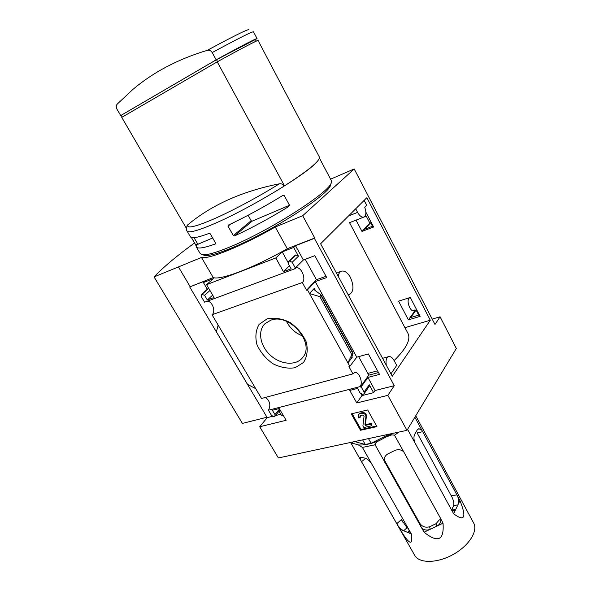 <?xml version="1.0" encoding="UTF-8"?>
<svg xmlns="http://www.w3.org/2000/svg" width="591" height="591" viewBox="0 0 591 591"><rect width="100%" height="100%" fill="white"/><g stroke="black" fill="none" stroke-linecap="round" stroke-linejoin="round"><path stroke-width="0.89" d="M394.123 360.576C406.601 348.254 411.151 339.079 407.768 333.036L349.473 222.534M356.048 220.125L361.98 231.428L373.615 227.003L365.873 212.125M420.12 316.37L410.272 297.45L398.578 301.144L408.411 319.871L420.12 316.37M364.145 200.393L366.671 205.262L364.736 207.219C366.501 212.332 366.198 215.619 363.834 217.082C361.722 217.54 359.638 215.966 357.592 212.376L355.716 208.786M404.938 327.673L430.285 320.226L392.284 376.282L320.61 243.78L366.863 197.675L430.285 320.226M386.278 365.186C385.546 360.436 386.366 357.577 388.738 356.609C390.658 356.329 392.461 357.658 394.145 360.613L396.709 365.378L390.947 373.815M326.04 276.307L316.421 279.72L305.207 259.294M378.506 372.581L368.799 375.152L358.648 356.661M432.22 319.103L440.073 316.791L434.983 324.452L354.201 168.952L330.576 179.176M314.759 238.003L314.405 238.35L394.263 385.694L387.859 395.335L406.97 430.337L278.383 457.966L259.73 426.754L267.228 417.645L189.711 286.93L213.225 277.571C220.473 280.496 253.923 267.863 287.278 248.715L314.759 238.003L302.688 215.715L354.201 168.952M406.97 430.337L456.333 348.454L440.073 316.791M364.204 216.912L366.272 216.24L369.84 223.095L361.98 231.428M316.421 279.72L306.552 290.181L307.468 289.863L349.828 366.361L356.779 357.186L368.341 353.928L379.488 374.384L367.905 377.427L361.167 386.839L364.078 392.092L364.1 393.68L363.362 394.167L362.704 394.337L360.148 393.081L357.555 388.42L349.776 390.415L356.779 402.951L387.859 395.335M294.717 268.816L204.612 302.2L201.265 296.542L201.664 294.348L204.589 295.286L207.345 299.962L214.06 297.465L206.547 284.663L275.798 257.949L283.466 271.675L291.141 268.824L288.319 263.741L288.438 261.621L289.568 261.074L292.19 262.286L295.337 267.967L294.429 268.299L294.717 268.816L296.01 267.93C300.915 265.898 306.655 279.225 302.319 282.528L306.552 290.181M369.84 223.095L370.683 222.77L364.536 229.293L373.113 226.028M295.337 267.967L303.353 259.988L314.804 255.696L326.72 277.556L315.239 281.611L307.468 289.863M349.828 366.361L348.912 366.612L352.93 373.874L354.674 372.544C359.01 371.141 363.48 382.968 360.008 386.632L360.251 387.075L361.167 386.839M408.817 297.908L409.053 298.374C406.172 301.159 410.45 312.166 413.892 310.851L415.059 309.898L415.266 310.305L408.411 319.871M368.799 375.152L360.251 387.075M415.266 310.305L416.116 310.046L410.752 317.537L419.381 314.944M364.44 216.956L366.272 216.24M370.683 222.77L372.382 226.043L372.005 226.449M267.117 318.83L259.05 324.452C255.718 330.295 255.024 337.055 256.982 344.73C260.461 352.273 265.758 358.597 272.865 363.701C280.526 367.528 287.95 368.873 295.138 367.72L303.471 362.527C307.135 356.868 308.088 350.086 306.323 342.189C302.858 334.321 297.406 327.739 289.967 322.442C281.959 318.571 274.342 317.367 267.117 318.83M218.131 325.072L255.711 388.664L247.563 384.394L216.409 331.861L218.131 325.072L212.021 314.737L302.319 282.528M352.93 373.874L261.517 398.482L255.711 388.664M416.116 310.046L418.724 315.143M367.905 377.427L375.093 390.518L373.615 392.668L361.973 395.578L361.138 394.064M364.1 393.68L369.272 386.329L369.257 384.748L373.615 392.668M315.239 281.611L356.779 357.186M314.257 288.393L309.485 293.513L319.864 296.689L320.965 294.746L315.195 290.58L314.205 289.605L314.257 288.393L315.631 290.883M352.236 357.289L347.929 362.926L351.822 354.696L353.108 353.182L351.859 357.09L351.748 357.681L352.236 357.289L351.963 356.787M394.263 385.694L375.093 390.518M314.405 238.35L295.507 245.708L303.353 259.988M351.268 413.87L367.676 409.969L376.932 426.621L360.495 430.278L351.268 413.87M259.73 426.754L286.14 420.275L279.24 408.521L272.392 410.28L274.941 414.594L274.985 416.145L273.862 416.625L271.542 415.451L268.454 410.213L360.008 386.632M265.514 397.411C269.991 401.001 270.966 405.271 268.454 410.213M412.496 310.681L415.059 309.898M207.434 301.151C212.479 301.321 216.055 311.915 212.021 314.737M295.507 245.708L293.675 247.459L298.455 256.154L292.19 262.286M258.053 40.469L319.435 157.154C320.012 160.937 308.369 170.496 284.5 185.84L217.229 61.826C243.034 47.672 256.642 40.557 258.053 40.469M212.213 52.577C238.173 38.526 251.929 31.596 253.487 31.803L257.063 38.592C255.622 38.614 241.985 45.692 216.143 59.824L212.213 52.577C210.847 50.567 209.207 49.821 207.301 50.331C178.142 59.078 153.298 72.139 132.776 89.514L117.203 104.149C116.065 105.412 115.969 107.052 116.907 109.069L120.697 115.57L216.143 59.824M120.697 115.57L216.483 59.691L217.547 61.649M121.185 115.356L122.204 117.107M256.235 41.134L255.378 39.508L216.483 59.691M217.229 61.826L121.746 117.373L186.364 228.274M319.458 158.063L331.189 180.351L331.374 182.287C331.329 191.255 268.233 231.709 228.392 247.57C215.168 252.933 206.466 255.319 202.285 254.728L200.105 253.436M284.241 195.569L282.668 195.555C264.369 206.784 246.233 216.653 228.266 225.164L228.015 226.198L233.349 235.58L234.428 235.994C252.394 227.631 270.471 217.828 288.667 206.569L289.435 205.107L284.241 195.569M191.41 237.538L195.754 244.992L196.411 247.09C197.97 248.988 204.316 247.932 215.464 243.943L215.575 243.049L210.27 233.829L209.347 233.319C198.251 237.479 191.972 238.698 190.516 236.991L190.339 236.681M190.11 286.583L178.452 266.925L201.479 257.44C208.342 259.641 241.66 246.255 275.28 227.01L302.688 215.715M194.557 242.938C177.123 255.608 163.618 266.933 154.044 276.906L178.452 266.925M207.315 289.243L203.393 282.55L205.38 280.821L189.711 286.93M203.393 282.55L213.358 278.679L206.547 284.663M288.046 262.419L282.217 251.914L275.798 257.949M282.217 251.914L293.675 247.459M283.2 415.274L281.604 415.672L278.989 411.218M201.317 294.562L208.113 288.534L201.664 294.348M288.438 261.621L295.219 255.209L288.918 261.318M298.455 256.154L295.855 254.965L295.219 255.209M213.225 277.571L201.479 257.44M287.278 248.715L275.28 227.01M331.307 182.493L330.546 184.909C330.421 193.796 269.186 233.113 230.416 248.486C217.532 253.687 209.037 255.999 204.914 255.408L203.917 255.149M266.977 417.224L242.399 423.415L154.044 276.906M376.6 426.015L361.027 429.494L360.495 430.278M359.779 413.877L362.084 413.331C364.374 413.308 365.659 414.365 365.94 416.485L364.942 424.914L365.489 425.365L370.646 424.198L371.547 425.815L363.812 427.552L362.911 425.941L364.063 416.16L362.682 415.037L360.687 415.503L359.949 415.983L359.993 417.505L358.39 417.874L358.309 414.838L360.311 413.102L362.615 412.555C364.898 412.533 366.184 413.582 366.472 415.709L365.467 424.131L364.942 424.914M358.309 414.838L360.311 413.102M360.303 415.658L360.525 416.721L359.993 417.505M365.467 424.131L366.014 424.574L371.17 423.415L372.071 425.025L371.547 425.815M371.17 423.415L370.646 424.198M361.027 429.494L352.125 413.67M280.762 414.239L275.443 415.576M272.429 416.337L267.228 417.645M212.686 295.123L207.345 299.962M289.457 265.802L283.466 271.675M361.973 395.578L356.779 402.951M319.864 296.689L351.822 354.696M286.487 321.349C290.004 328.33 295.411 333.206 302.718 335.976M270.737 320.233L264.967 323.698C257.292 331.071 260.173 346.282 270.648 355.494C280.998 364.854 296.379 365.932 302.769 357.407C315.446 343.105 289.398 312.661 270.737 320.233M284.5 185.84L284.123 186.002C282.83 184.222 281.25 183.491 279.388 183.808C242.258 191.218 211.718 204.885 187.783 224.802L186.985 225.836C186.298 229.064 186.35 230.845 187.133 231.177L186.97 230.896M255.408 39.56L257.063 38.592M289.302 205.358L252.15 221.167L234.428 235.994M252.15 221.167L251.168 220.716L233.349 235.58M251.168 220.716L248.109 215.257M230.734 223.996L228.015 226.198M212.657 237.974L198.413 244.039L196.109 245.886M198.413 244.039L197.49 243.603L195.754 244.992M197.49 243.603L194.047 237.693M367.846 373.416L377.553 370.83M338.178 276.263C338.665 273.478 339.803 271.771 341.591 271.151C344.701 270.53 347.634 272.614 350.404 277.393C354.112 286.007 353.765 291.755 349.355 294.621L348.188 294.769M414.49 554.956L414.83 555.562C419.536 563.615 437.495 563.349 453.371 554.373C469.306 545.5 478.407 530.578 473.465 522.658L415.739 415.791M451.627 509.907L453.718 505.534C454.11 502.638 453.29 499.388 451.251 495.783L456.932 494.881L414.867 417.246M456.932 494.881L459.938 500.607L453.659 513.793C464.674 522.023 466.764 517.627 459.938 500.607M453.659 513.793L407.576 429.339M440.517 518.248L394.515 435.212L398.955 432.058M440.65 518.662L443.036 523.205L424.065 532.203C437.946 543.351 444.269 540.351 443.036 523.205M424.065 532.203L375.078 444.772C375.78 442.836 377.272 441.396 379.562 440.465C371.148 443.93 364.108 445.415 358.449 444.927L353.714 443.582L351.948 442.157M399.937 529.226L397.654 525.214C399.679 527.97 401.673 529.817 403.631 530.755L399.937 529.226C409.378 544.828 413.175 546.394 411.314 533.924L362.409 447.417L375.078 444.772M397.654 525.214L351.675 444.343C351.748 443.346 352.421 443.095 353.714 443.582M389.92 434.001L371.111 443.265L368.496 438.603M354.718 441.566L365.231 444.498L371.111 443.265M392.867 433.366L379.562 440.465M358.449 444.927L362.409 447.417M371.591 463.662C369.464 460.781 367.454 458.978 365.541 458.254L360.576 457.22L360.732 460.271M396.746 523.648L401.415 519.622L407.059 527.77L408.455 528.539M411.314 533.924L403.631 530.755L407.059 527.77M409.312 530.792L407.517 532.358L409.105 532.388L409.002 529.839M388.169 436.232C390.296 434.991 392.409 434.651 394.515 435.212M384.918 462.842L384.253 459.864L419.773 523.286C422.137 526.707 425.409 527.866 429.591 526.773L436.04 523.715L439.372 519.777M421.752 528.073C424.22 530.179 427.071 530.57 430.3 529.248L429.591 526.773M436.04 523.715L436.779 526.175C439.83 524.513 441.152 522.134 440.746 519.046M403.623 451.738C401.067 449.515 398.135 449.094 394.825 450.49L388.206 453.725C385.184 455.417 383.862 457.833 384.239 460.98L384.283 461.194M451.398 509.649L453.918 510.993L455.75 509.405L451.716 510.003M453.718 505.534L457.899 504.899C458.838 502.564 458.779 499.772 457.73 496.514M421.908 430.263L418.856 428.66L417.239 429.93L414.786 434.104C413.685 436.321 413.678 439.128 414.779 442.533M365.231 444.498L362.615 439.867M401.415 519.622L402.899 522.237M451.251 495.783L417.106 432.885L422.764 431.689M418.583 314.789L418.229 315.291M369.257 384.748L364.078 392.092M316.517 162.296C306.53 174.138 249.498 208.623 214.644 223.546C198.199 230.616 189.031 233.164 187.133 231.177L190.516 236.991M362.615 412.555L362.084 413.331M366.014 424.574L365.489 425.365M366.472 415.709L365.94 416.485M279.513 408.979L274.941 414.594M209.968 290.491L204.589 295.286M208.719 288.371L202.218 294.141M295.855 254.965L289.568 261.074M320.935 295.515L352.805 353.418M279.388 183.808C258.851 196.633 232.603 210.706 214.238 218.781C195.17 226.996 186.35 229.005 187.783 224.802M248.722 29.646C246.314 29.816 232.507 36.716 207.301 50.331M348.498 215.988L357.592 212.376M351.032 443.353L351.675 444.343M361.529 461.711L365.711 458.313M419.773 523.286L420.666 526.647M196.411 247.09L200.312 253.79M280.053 409.91L274.985 416.145M321.002 294.806L353.1 353.167M204.914 255.408L202.285 254.728M382.562 358.316L388.582 356.654M349.547 222.667L363.834 217.082M348.298 294.975L349.355 294.621M337.823 272.488L341.347 271.239M414.83 555.562L350.633 442.445"/></g></svg>
